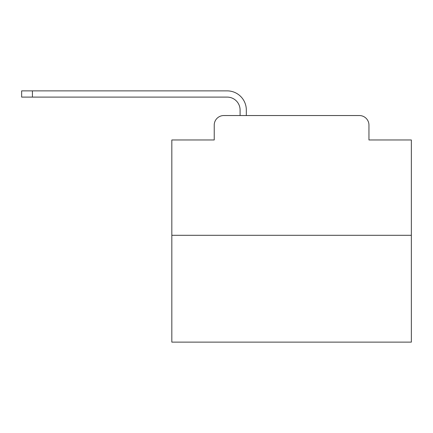 <?xml version="1.0" encoding="UTF-8"?>
<svg xmlns="http://www.w3.org/2000/svg" width="433" height="433" viewBox="0 0 433 433"><rect width="100%" height="100%" fill="white"/><g stroke="black" fill="none" stroke-linecap="round" stroke-linejoin="round"><path stroke-width="0.65" d="M214.227 125.121L214.227 139.973L214.227 125.121A9.58 9.58 0 0 1 223.807 115.541L240.093 115.541L240.093 110.031A12.936 12.936 0 0 0 227.157 97.1L21.65 97.1L21.65 90.87L227.157 90.87A19.16 19.16 0 0 1 246.323 110.031L246.323 115.541L359.374 115.541L223.807 115.541M411.35 235.303L171.831 235.303L171.831 342.13L411.35 342.13L411.35 139.973L368.954 139.973L368.954 125.121A9.58 9.58 0 0 0 359.374 115.541M171.831 235.303L171.831 139.973L214.227 139.973M368.954 139.973L368.954 125.121M240.093 110.031A12.936 12.936 0 0 0 227.157 97.1A12.936 12.936 0 0 1 240.093 110.031A12.936 12.936 0 0 0 227.157 97.1A12.936 12.936 0 0 1 240.093 110.031A12.936 12.936 0 0 0 227.157 97.1A12.936 12.936 0 0 1 240.093 110.031A12.936 12.936 0 0 0 227.157 97.1A12.936 12.936 0 0 1 240.093 110.031A12.936 12.936 0 0 0 227.157 97.1A12.936 12.936 0 0 1 240.093 110.031A12.936 12.936 0 0 0 227.157 97.1A12.936 12.936 0 0 1 240.093 110.031A12.936 12.936 0 0 0 227.157 97.1A12.936 12.936 0 0 1 240.093 110.031A12.936 12.936 0 0 0 227.157 97.1A12.936 12.936 0 0 1 240.093 110.031A12.936 12.936 0 0 0 227.157 97.1A12.936 12.936 0 0 1 240.093 110.031A12.936 12.936 0 0 0 227.157 97.1A12.936 12.936 0 0 1 240.093 110.031A12.936 12.936 0 0 0 227.157 97.1A12.936 12.936 0 0 1 240.093 110.031A12.936 12.936 0 0 0 227.157 97.1A12.936 12.936 0 0 1 240.093 110.031A12.936 12.936 0 0 0 227.157 97.1A12.936 12.936 0 0 1 240.093 110.031A12.936 12.936 0 0 0 227.157 97.1A12.936 12.936 0 0 1 240.093 110.031A12.936 12.936 0 0 0 227.157 97.1M32.426 97.1L32.426 90.87L227.157 90.87"/></g></svg>
